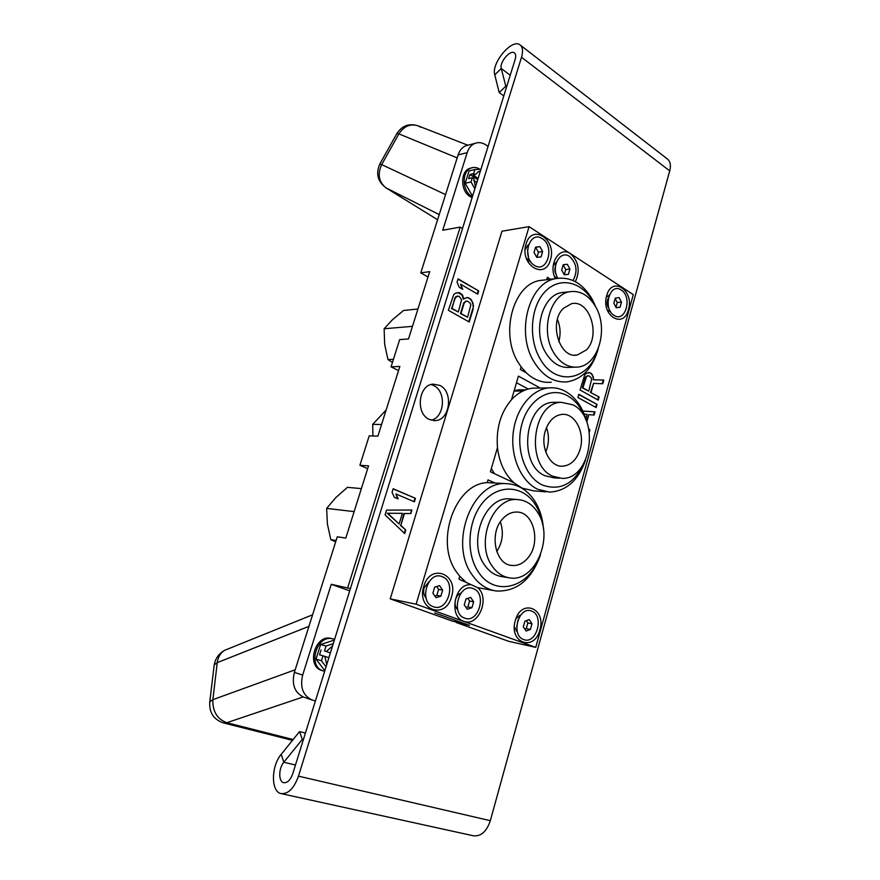 <?xml version="1.0" encoding="UTF-8"?>
<svg xmlns="http://www.w3.org/2000/svg" width="880" height="880" viewBox="0 0 880 880"><rect width="100%" height="100%" fill="white"/><g stroke="black" fill="none" stroke-linecap="round" stroke-linejoin="round"><path stroke-width="1.32" d="M350.394 588.61L331.254 584.298L349.701 590.843M462.506 228.547L460.185 227.106L347.743 587.664M488.07 146.41L486.024 145.002C482.317 142.527 478.61 141.999 474.914 143.396C471.284 144.958 468.71 148.038 467.181 152.636L442.739 230.241L460.185 227.106M331.254 584.298L302.676 675.037C299.838 687.214 302.94 695.519 311.971 699.963L315.414 700.964M472.131 197.626L469.953 196.526C460.361 191.015 460.229 171.248 469.777 168.344L471.592 167.882M322.146 670.571L322.069 670.549C305.569 666.369 315.304 633.457 331.441 638.528L331.661 638.583M468.479 145.068L465.817 145.75C462.209 147.301 459.635 150.359 458.117 154.924L420.794 272.866L429.704 271.623L408.507 338.943L399.685 339.581L391.061 366.839L399.85 366.454L377.905 436.139L369.215 435.864L359.898 465.289L368.555 465.85L345.807 538.065L337.271 536.8L294.371 672.386C291.544 684.442 294.624 692.681 303.611 697.092L303.93 697.191M420.794 272.866L428.01 277.035M391.061 366.839L398.541 370.623M359.898 465.289L367.664 468.666M497.475 447.612L490.391 471.768L514.096 482.878C504.845 474.496 499.312 462.748 497.475 447.612C495.99 428.362 500.676 412.379 511.522 399.685C517.825 392.909 524.909 389.07 532.752 388.179L537.691 388.091M551.265 382.217C542.322 383.097 534.006 379.962 526.317 372.823L520.355 369.545L521.125 366.894L518.133 362.329C499.983 333.663 513.007 285.01 539.429 280.566L545.49 279.862M511.522 399.685L518.419 376.134L540.298 388.047M516.483 382.734L528.187 389.037M465.311 623.92L434.687 612.909L469.447 625.35L456.137 622.468L508.805 641.344L535.755 647.372L416.13 604.197L390.236 598.851L452.441 621.137L465.322 623.865M535.755 647.372L633.292 294.635L529.089 226.644L416.13 604.197M470.162 584.749C454.333 583.836 448.47 616.847 463.749 621.291C478.357 627.462 490.468 597.795 477.675 587.664L458.931 579.128L459.767 576.268L456.522 572C434.379 541.959 455.103 483.549 487.212 482.636L488.015 479.875L494.472 482.779M494.032 590.612L477.675 587.664M546.161 491.843L533.83 490.886L522.049 488.114L514.096 482.878M550.451 259.732C545.116 280.808 519.255 264.814 526.031 244.134C531.806 222.915 557.161 239.679 550.451 259.732M423.764 586.41C430.298 562.584 459.107 574.002 451.528 596.805C445.544 620.356 416.108 609.939 423.764 586.41M628.463 309.584C623.656 329.659 600.611 315.392 606.683 295.669C611.875 275.462 634.48 290.433 628.463 309.584M515.273 620.664C521.092 598.125 546.612 608.245 539.858 629.86C534.49 652.157 508.453 642.917 515.273 620.664M589.358 432.058L589.919 430.023L588.742 428.681M586.795 422.07L588.863 414.656L594.077 415.041L594.968 411.84L582.857 411.037M597.036 404.393L578.82 394.284L577.918 397.518L596.156 407.583L597.036 404.393L578.743 394.559M591.041 392.436L593.571 383.394L602.767 383.735L603.801 380.039L593.692 379.764L592.427 374.726L589.875 372.647L586.564 373.219L584.793 374.682L580.03 389.983L598.213 400.147L599.104 396.957L590.48 392.447L593.571 383.394M546.678 279.719L547.382 277.31L550.528 279.268M575.377 281.666C580.338 270.666 578.677 261.338 570.405 253.682C559.515 245.619 547.899 264.649 555.379 278.696M516.758 391.061L514.8 390.544M303.369 739.673L302.302 739.409L283.811 762.245C278.498 768.361 278.377 781.814 283.723 782.705C287.452 783.024 290.466 780.01 292.787 773.641L515.174 59.356C516.109 56.111 515.823 53.933 514.316 52.822C510.081 49.533 499.279 62.568 501.259 68.519L505.802 86.218L506.627 86.823M431.222 420.167C444.763 417.439 446.545 391.237 433.598 385.517L431.035 384.549M305.415 733.095L299.552 731.577L281.204 754.325C271.051 766.04 270.765 791.846 281.105 793.595C288.233 794.189 294.03 788.381 298.474 776.149L521.521 57.266C523.303 51.051 522.753 46.882 519.882 44.759C511.698 38.445 491.051 63.404 494.769 74.833L499.202 92.554L505.802 86.218M299.552 731.577L302.302 739.409M520.52 45.254L667.117 158.774C670.274 161.139 671.154 165.176 669.724 170.885L490.325 820.688C486.629 831.556 480.997 836.594 473.429 835.791L281.358 793.65M499.202 92.554L503.8 95.909M386.551 510.114L385.077 514.888L404.723 533.577L405.801 530.035L400.829 525.349L404.437 513.535L410.828 513.546L411.906 510.026L386.551 510.114M415.47 498.333L393.162 488.752L392.062 492.305L394.339 497.288L398.167 498.916L395.912 493.944L414.403 501.831L415.47 498.333L393.107 488.906M463.881 299.013L462.517 294.998L459.58 292.655L455.796 293.062L453.772 294.492L448.36 310.277L469.227 322.003L473.22 308.88L472.978 302.973L470.591 299.024L468.402 297.759L466.917 297.539L463.353 299.068L461.989 295.053L457.754 292.523M478.698 290.939L458.084 278.839L457.072 282.128L459.162 287.232L462.704 289.3L460.625 284.207L477.708 294.184L478.698 290.939L457.985 279.147M429.297 419.419L435.248 420.596C450.109 420.387 453.739 391.578 439.736 385.374L433.004 384.142C418.385 384.923 415.338 413.677 429.297 419.419M529.089 226.644L501.963 231.209L390.236 598.851M410.828 513.546L411.378 510.037M404.437 513.535L410.322 513.491M400.829 525.349L403.931 513.48M405.801 530.035L400.323 525.283M404.316 533.181L405.295 529.969M399.102 523.974L387.255 513.249L402.358 513.337L399.102 523.974L387.75 513.304L402.358 513.337M413.941 501.633L414.964 498.278M395.912 493.944L397.573 498.663M468.402 297.759L466.609 297.627M470.591 299.024L467.885 297.814M471.735 300.333L470.063 299.079M472.978 302.973L471.207 300.388M473.616 305.91L472.461 303.028M473.22 308.88L473.099 305.954M468.787 321.761L472.703 308.935M458.326 311.993L451.561 308.517L455.763 296.637L459.008 296.208L461.604 299.64L458.326 311.993L452.078 308.473L454.806 298.034M467.599 317.24L460.471 313.544L463.672 303.116L465.828 301.136L467.841 301.29L470.294 303.347L470.833 304.942L467.599 317.24L460.988 313.5L464.189 303.061L466.356 301.081M455.323 297.979L457.512 295.988M477.268 293.942L478.17 290.994M460.625 284.207L461.989 288.882M526.317 372.823L521.125 366.894M598.279 348.546C592.823 368.027 582.439 379.137 567.138 381.865C553.938 382.855 542.861 376.134 533.896 361.669C515.669 332.563 528.77 283.184 555.291 278.707C570.504 276.188 582.912 283.217 592.515 299.794L595.804 307.01M554.367 276.221L556.644 278.432M556.501 262.042L553.201 265.848M465.388 581.625L459.767 576.268M487.212 482.636L506.044 483.626C518.089 484.077 527.813 490.127 535.216 501.787C540.023 509.751 542.784 518.914 543.499 529.276M540.441 555.016C531.487 579.832 516.736 591.822 496.177 590.997C486.508 589.501 478.423 584.023 471.933 574.552C448.602 542.696 472.626 480.887 506.044 483.626M542.652 524.711C541.497 517.451 539.176 510.972 535.711 505.274C524.084 485.914 499.994 483.296 484.099 501.083C468.028 518.573 465.146 552.332 478.159 571.615C493.856 596.816 527.406 588.72 538.56 559.251M512.149 499.103L509.421 498.861C485.078 496.496 467.467 541.332 484.264 564.575C489.06 571.659 495.066 575.685 502.282 576.675L508.244 577.643M537.768 512.622C532.499 504.339 525.624 499.983 517.143 499.543C492.745 497.167 475.09 542.344 491.931 565.752C496.727 572.88 502.744 576.939 509.982 577.929C535.458 582.318 554.257 536.844 537.768 512.622M502.612 518.903C488.807 533.258 495.308 564.85 511.995 565.477C517.814 565.928 522.995 563.541 527.56 558.316C541.266 543.433 534.116 511.797 516.879 512.05C511.61 511.94 506.858 514.217 502.612 518.903M500.357 521.851C503.877 532.334 502.667 542.245 496.749 551.595M460.955 593.098C458.381 594.121 456.577 596.255 455.532 599.511C454.476 603.823 455.224 607.266 457.765 609.84M494.494 473.693L491.315 468.611M514.151 390.72L518.991 389.785L525.547 389.895M464.673 618.112C450.208 613.635 459.371 582.406 473.231 588.621C487.355 593.274 478.577 623.865 464.673 618.112M473.627 601.799L470.679 597.41L466.004 598.928L464.266 604.868L467.247 609.268L471.922 607.717L473.627 601.799L469.568 601.018L467.775 598.356M471.922 607.717L467.863 606.903L469.568 601.018M466.048 607.508L467.863 606.903M556.468 275.231C554.763 272.426 554.433 269.445 555.467 266.299M557.854 278.245C550.616 266.959 560.142 249.513 569.591 256.476C576.785 263.373 577.918 271.381 573.012 280.511M569.921 269.06L567.325 264.286L563.189 264.748L561.66 270.028L564.267 274.813L568.403 274.318L569.921 269.06L565.73 269.588L563.156 264.869M567.325 264.286L563.178 264.825M568.403 274.318L564.267 274.813M564.234 274.736L565.73 269.588M594.77 305.217L593.263 302.214C582.505 281.875 560.23 276.111 545.534 291.181C530.673 305.932 527.967 338.162 539.968 358.589C555.324 386.903 588.841 380.842 597.476 350.449M565.741 292.16L561.484 292.6C542.146 295.581 532.488 331.364 545.611 352.616C552.156 363.297 560.296 368.214 570.031 367.345L574.299 367.191M595.859 307.12C588.973 295.24 580.14 290.125 569.338 291.786C549.967 294.778 540.287 330.814 553.432 352.22C559.988 362.989 568.139 367.939 577.885 367.07C598.18 365.398 608.762 329.274 595.859 307.12M563.343 308.374C548.405 322.344 559.559 358.974 577.236 355.025L586.366 349.943C601.095 335.566 589.534 298.969 571.417 303.732L563.343 308.374M557.414 319.363C560.406 326.623 560.868 334.059 558.8 341.649M585.53 460.207C578.259 480.513 566.28 491.15 549.604 492.118L537.779 489.313C521.411 481.734 510.488 457.402 513.161 433.268C515.713 409.112 531.311 389.598 548.559 387.904C554.477 387.31 560.142 388.498 565.554 391.457C575.828 397.485 582.868 407.605 586.696 421.795M585.739 419.518C581.944 408.485 575.905 400.587 567.611 395.813C550.803 386.254 529.144 398.662 522.159 423.17C514.91 447.535 524.744 476.938 542.355 485.012C560.395 491.337 574.42 483.802 584.441 462.418M556.721 402.314L553.3 402.325C524.623 402.699 517.451 464.64 544.984 475.728L554.048 477.851L559.218 478.181M552.772 476.223L561.858 478.357C591.305 479.919 600.391 417.879 572.902 404.822L561.121 402.292C532.389 402.666 525.195 465.058 552.772 476.223M580.14 449.185C585.211 432.707 575.058 412.841 561.99 414.392C554.125 415.459 548.537 421.058 545.237 431.189C540.111 447.502 549.945 467.082 562.496 466.224C570.878 465.465 576.763 459.789 580.14 449.185M545.743 451.957L547.195 447.942C549.065 440.979 548.823 434.203 546.48 427.614M525.129 249.645L528.506 244.673M530.761 261.811L526.24 257.983M528.451 257.125L527.494 249.843M534.391 265.342C521.136 257.785 529.573 229.614 542.278 238.722C555.225 246.378 547.129 274.021 534.391 265.342M542.619 251.559L539.924 246.653L535.634 247.082L534.039 252.439L536.756 257.356L541.046 256.905L542.619 251.559L538.45 252.164L535.568 247.291M539.924 246.653L535.755 247.269M536.921 257.334L538.45 252.164M426.03 597.927C423.72 595.232 423.082 591.855 424.127 587.785L429.121 581.537M433.312 606.716C418.231 602.041 427.768 570.207 442.211 576.675C456.929 581.537 447.81 612.689 433.312 606.716M442.629 590.128L439.56 585.618L434.676 587.136L432.883 593.186L435.985 597.696L440.858 596.156L442.629 590.128L438.614 589.38L436.656 586.52M440.858 596.156L436.843 595.375L438.614 589.38M434.83 596.013L436.843 595.375M606.298 297.319L609.301 295.009M610.588 311.74L607.266 310.002M609.191 308.913C606.716 305.492 606.441 301.873 608.355 298.056M614.119 315.403C602.305 308.704 609.862 281.864 621.192 290.026C632.753 296.813 625.471 323.18 614.119 315.403M621.478 302.126L619.08 297.594L615.252 298.133L613.822 303.237L616.242 307.791L620.07 307.219L621.478 302.126L617.254 302.511L615.142 298.518M620.07 307.219L616.11 307.56M615.945 307.23L617.254 302.511M517.418 632.038L514.349 626.89M515.955 618.585L520.696 615.054M516.714 626.824L518.111 619.586M523.699 639.551C510.345 635.459 518.837 605.341 531.63 611.116C544.665 615.384 536.525 644.886 523.699 639.551M531.982 623.766L529.265 619.586L524.942 621.115L523.336 626.846L526.075 631.026L530.398 629.475L531.982 623.766L527.857 622.93L526.339 620.62M530.398 629.475L526.262 628.617L527.857 622.93M524.832 629.123L526.262 628.617M594.968 411.84L582.868 411.07M593.527 415.008L594.407 411.84M588.863 414.656L586.509 421.091M589.919 430.023L588.918 429.506M589.149 430.771L589.358 430.012M584.199 414.139L587.158 414.359L585.893 418.924M595.661 407.319L596.475 404.393M599.104 396.957L590.48 392.447M597.729 399.872L598.543 396.968M589.875 372.647L588.39 372.57M591.415 373.538L589.303 372.658M592.427 374.726L590.854 373.549M593.516 377.201L591.855 374.748M593.692 379.764L592.955 377.223M603.801 380.039L593.131 379.786M602.217 383.713L603.229 380.061M586.025 376.343L588.973 375.837L591.14 377.696L591.624 379.203L588.731 391.138L582.329 387.871L585.189 377.718L587.664 375.705M588.731 391.138L582.89 387.86L586.586 376.332M582.89 387.86L582.329 387.871M585.75 377.707L585.189 377.718M417.945 309.001L403.579 310.464L392.513 319.671L384.131 328.746L412.478 326.348M384.131 328.746L384.659 344.3L387.981 359.59L393.437 359.315M387.981 359.59L392.458 362.417M386.144 409.97L372.724 424.336L381.568 424.512M372.724 424.336L372.911 435.985M420.464 127.116L418.11 125.862C410.388 123.42 403.975 126.093 398.893 133.881L457.182 157.894M379.786 164.054L381.667 164.604C377.289 174.394 378.796 182.193 386.21 188.001L439.23 214.588M385.704 187.693L437.602 219.747M396.88 133.573L398.893 133.881L381.667 164.604L445.566 194.601M228.184 648.901L224.543 650.364C220.462 652.938 218.031 657.03 217.25 662.618L308.935 626.351M209.649 702.977L209.792 701.756L212.861 699.666C212.509 711.392 217.151 719.07 226.787 722.722L303.215 696.938M214.049 666.182L214.214 664.862L217.25 662.618L212.861 699.666L295.185 669.79M472.395 196.757L471.471 196.218C461.868 190.685 461.736 170.896 471.295 167.981C474.155 166.969 477.015 167.387 479.875 169.246L479.974 169.312M472.967 194.942L471.845 195.008L465.19 183.249L469.062 170.896L474.903 169.532L480.964 169.268M478.115 178.409L473.165 175.131L475.134 174.68L478.654 171.534L480.359 171.182M475.134 174.68L473.605 173.668L474.903 169.532M480.161 171.831L478.379 171.633M477.719 179.674L469.92 174.515L473.605 173.668M474.881 188.804L471.02 181.951L472.318 177.793L468.633 178.629L469.92 174.515M471.02 181.951L465.19 183.249M473.77 180.499L476.828 182.512M475.475 186.868L473.847 178.805L472.318 177.793M473.022 194.766L471.845 195.008M324.665 671.275L323.477 670.978C306.955 666.787 316.701 633.831 332.849 638.902L334.554 639.485M325.083 669.911L323.994 669.581L316.019 659.153L320.595 644.523L333.047 640.497L334.147 640.794M324.489 650.925L330.396 652.872L324.489 650.925L326.018 646.019L333.256 643.665M326.018 646.019L320.595 644.523M326.315 651.497L332.552 645.931M326.051 666.809L321.42 660.737L322.96 655.82L319.539 654.83L321.068 649.957M321.42 660.737L316.019 659.153M324.786 656.425L328.889 657.69M326.766 664.532L324.786 656.381L322.96 655.82M361.383 488.609L347.435 487.344L335.731 497.673L326.656 508.398L354.134 511.621M326.656 508.398L327.382 523.897L330.814 539.682L336.105 540.496M330.814 539.682L335.698 541.772M294.371 672.386L302.676 675.037M458.117 154.924L467.181 152.636M295.471 765.017L283.811 762.245L281.204 754.325M510.235 75.24L501.259 68.519L494.769 74.833M669.724 170.885L521.521 57.266M490.325 820.688L298.474 776.149M293.139 739.53L226.787 722.722L223.41 722.909L292.468 740.355M303.611 697.092L311.971 699.963M514.03 391.105L523.028 390.962M433.312 420.574L435.248 420.596M555.291 278.707L539.429 280.566M509.421 498.861L517.143 499.543M510.708 565.279L511.995 565.477M557.821 278.179L556.501 278.344M556.138 263.087L554.807 263.263M561.484 292.6L569.338 291.786M574.728 355.146L577.236 355.025M548.559 387.904L532.752 388.179M553.3 402.325L561.121 402.292M560.615 466.125L562.496 466.224M530.222 260.986L529.133 261.14M528.198 245.619L527.098 245.784M609.994 310.706L608.234 310.849M608.883 296.142L607.123 296.307M517.176 631.103L516.109 630.872M520.113 615.824L519.057 615.615M465.817 145.75L474.914 143.396M437.602 219.758L386.111 187.935C377.674 181.643 375.595 173.635 379.874 163.911L397.012 133.342C402.259 125.532 409.299 123.046 418.11 125.862L467.874 145.222M223.41 722.909C213.543 719.499 209 712.448 209.792 701.756L214.214 664.862C215.402 658.427 218.845 653.598 224.543 650.364L312.598 614.79M471.295 167.981L469.777 168.344M332.849 638.902L331.441 638.528M323.477 670.978L322.069 670.549"/></g></svg>
